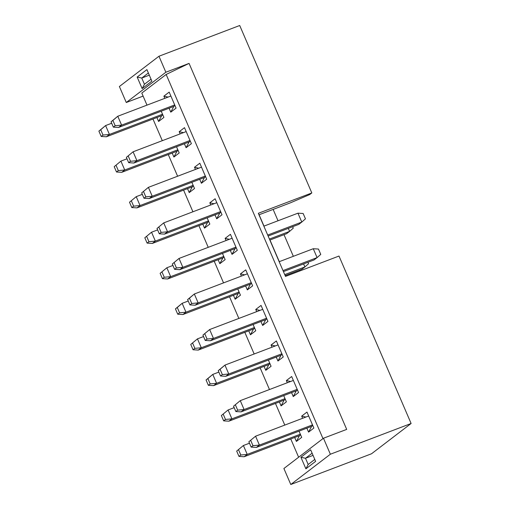 <?xml version="1.0" encoding="UTF-8"?>
<svg xmlns="http://www.w3.org/2000/svg" width="510" height="510" viewBox="0 0 510 510"><rect width="100%" height="100%" fill="white"/><g stroke="black" fill="none" stroke-linecap="round" stroke-linejoin="round"><path stroke-width="0.76" d="M151.049 79.209L144.432 84.271L142.143 88.6L151.884 81.147L146.912 69.596L137.164 77.048L142.143 88.6M144.432 84.271L141.755 78.055L137.164 77.048M149.315 75.174L141.755 78.055L148.372 72.987M165.852 72.235L158.967 56.234L119.391 86.509L126.276 102.51L165.852 72.235L189.07 63.399L346.692 429.394L323.474 438.23L330.365 454.225L411.111 423.491L338.997 256.045L285.504 276.407L258.328 213.308L311.82 192.946L239.713 25.5L158.967 56.234M143.1 96.103L126.276 102.51M311.82 192.946L309.723 194.552L290.464 202.814L258.972 214.806M146.988 105.13L141.805 93.088L166.158 74.46L189.07 63.399M298.63 457.234L290.776 439.002M284.784 425.085L275.464 403.448M269.471 389.532L260.157 367.895M254.165 353.985L244.845 332.348M238.852 318.431L229.532 296.794M223.539 282.884L214.226 261.248M208.233 247.331L198.913 225.694M192.92 211.784L183.6 190.141M177.608 176.23L168.294 154.594M162.301 140.677L152.981 119.04M322.983 438.606L166.158 74.46M161.23 111.225L163.901 117.421L158.604 121.476L156.908 117.549M164.826 98.341L163.888 96.16L169.186 92.112L176.077 108.107L170.78 112.162L169.084 108.228M287.308 382.742L286.371 380.568L291.669 376.514L298.56 392.515L293.263 396.563L291.573 392.636M283.713 395.626L286.384 401.829L281.087 405.877L279.397 401.95M299.026 431.179L301.697 437.376L296.399 441.43L294.703 437.503M302.621 418.296L301.684 416.115L306.982 412.067L313.873 428.062L308.575 432.117L306.88 428.19M268.4 360.079L271.071 366.276L265.774 370.33L264.084 366.403M272.002 347.195L271.065 345.015L276.363 340.967L283.248 356.962L277.95 361.016L276.261 357.089M180.138 133.888L179.201 131.714L184.499 127.659L191.384 143.661L186.093 147.709L184.397 143.782M176.536 146.772L179.208 152.975L173.91 157.023L172.221 153.096M195.445 169.441L194.508 167.261L199.805 163.213L206.697 179.208L201.399 183.262L199.71 179.335M191.849 182.325L194.52 188.522L189.223 192.576L187.533 188.649M210.757 204.988L209.82 202.814L215.118 198.76L222.009 214.761L216.712 218.809L215.016 214.882M207.162 217.872L209.833 224.075L204.535 228.129L202.84 224.196M256.689 311.642L255.752 309.468L261.05 305.413L267.941 321.415L262.644 325.463L260.948 321.536M253.094 324.526L255.765 330.729L250.467 334.777L248.772 330.85M241.377 276.095L240.44 273.915L245.737 269.86L252.628 285.861L247.331 289.916L245.641 285.983M237.781 288.979L240.452 295.175L235.155 299.23L233.465 295.303M222.468 253.425L225.139 259.628L219.842 263.676L218.152 259.749M226.07 240.541L225.133 238.368L230.431 234.313L237.316 250.308L232.018 254.362L230.329 250.435M330.365 454.225L290.789 484.5L283.898 468.505L323.474 438.23M305.892 468.811L300.913 457.26L310.654 449.807L315.633 461.365L305.892 468.811L308.18 464.489L305.496 458.267L300.913 457.26M290.789 484.5L371.535 453.766L411.111 423.491M273.143 209.412L278.026 220.76M284.019 234.676L293.339 256.313M299.332 270.23L299.67 271.014M236.206 247.726L235.072 248.593L232.018 254.362M229.353 239.292L225.133 238.368M224.03 257.04L222.895 257.907L219.842 263.676M239.337 292.593L238.208 293.46L235.155 299.23M240.44 273.915L244.66 274.845M251.519 283.279L250.384 284.147L247.331 289.916M254.649 328.147L253.515 329.014L250.467 334.777M266.826 318.826L265.691 319.693L262.644 325.463M259.972 310.392L255.752 309.468M208.717 221.493L207.583 222.36L204.535 228.129M220.894 212.179L219.759 213.046L216.712 218.809M214.041 203.739L209.82 202.814M193.405 185.94L192.276 186.807L189.223 192.576M205.587 176.626L204.453 177.493L201.399 183.262M198.734 168.192L194.508 167.261M178.098 150.393L176.964 151.26L173.91 157.023M190.275 141.079L189.14 141.946L186.093 147.709M183.422 132.638L179.201 131.714M271.065 345.015L275.285 345.946M282.138 354.38L281.004 355.247L277.95 361.016M269.962 363.694L268.827 364.561L265.774 370.33M312.757 425.48L311.623 426.347L308.575 432.117M305.904 417.046L301.684 416.115M300.581 434.794L299.447 435.661L296.399 441.43M285.269 399.247L284.14 400.114L281.087 405.877M297.451 389.933L296.316 390.8L293.263 396.563M290.592 381.493L286.371 380.568M163.888 96.16L168.109 97.091M174.962 105.525L173.827 106.392L170.78 112.162M162.786 114.839L161.651 115.706L158.604 121.476M285.632 276.363L285.294 275.572M279.301 261.655L269.981 240.019M263.989 226.108L259.099 214.755M313.057 455.392L305.496 458.267L312.12 453.205M314.798 459.427L308.18 464.489M235.945 247.127L182.854 267.336L179.807 269.662L235.072 248.593M223.769 256.441L170.672 276.649L167.631 278.983L222.895 257.907M175.44 308.875L177.27 307.479L179.565 312.815L177.735 314.211L175.44 308.875L182.159 303.316L185.984 312.203L182.943 314.53L238.208 293.46M187.616 299.561L189.446 298.165L191.741 303.495L189.918 304.897L187.616 299.561L194.335 294.002L198.16 302.889L195.12 305.216L250.384 284.147M254.388 327.541L201.297 347.756L198.25 350.083L253.515 329.014M266.571 318.227L213.473 338.436L210.426 340.769L265.691 319.693M208.456 220.887L155.365 241.102L152.318 243.429L207.583 222.36M220.639 211.573L167.541 231.789L164.494 234.115L219.759 213.046M193.15 185.34L140.052 205.549L137.011 207.876L192.276 186.807M205.326 176.026L152.229 196.235L149.188 198.562L204.453 177.493M177.837 149.787L124.74 170.002L121.699 172.329L176.964 151.26M190.013 140.473L136.922 160.682L133.875 163.015L189.14 141.946M218.242 370.662L220.065 369.265L222.36 374.595L220.537 375.997L218.242 370.662L224.955 365.103L228.786 373.989L225.739 376.316L281.004 355.247M206.059 379.975L207.889 378.579L210.184 383.915L208.36 385.311L206.059 379.975L212.778 374.416L216.603 383.303L213.562 385.63L268.827 364.561M312.502 424.881L259.405 445.09L256.358 447.417L311.623 426.347M300.32 434.195L247.229 454.404L244.182 456.737L299.447 435.661M285.013 398.642L231.916 418.857L228.875 421.183L284.14 400.114M297.19 389.328L244.092 409.543L241.051 411.87L296.316 390.8M111.065 121.807L112.895 120.411L115.19 125.74L113.36 127.143L111.065 121.807L117.784 116.248L121.609 125.135L118.562 127.462L173.827 106.392M98.889 131.121L100.712 129.725L103.014 135.061L101.184 136.457L98.889 131.121L105.602 125.562L109.433 134.449L106.386 136.776L161.651 115.706M269.854 240.07L286.563 233.708L289.61 231.381L269.42 239.062M288.309 228.365L289.61 231.381L293.282 228.148L292.657 226.708M263.861 226.153L297.955 213.18L301.786 222.067L298.739 224.394L268.12 236.047M297.955 213.18L303.157 213.499L305.458 218.835L301.786 222.067L267.693 235.046M285.166 275.617L301.875 269.261L304.916 266.934L284.733 274.616M303.616 263.919L304.916 266.934L308.588 263.695L307.97 262.261M279.174 261.706L313.267 248.727L317.092 257.614L314.052 259.947L283.433 271.601M313.267 248.727L318.469 249.052L320.764 254.382L317.092 257.614L282.999 270.593M100.712 129.725L105.602 125.562L111.684 123.248M162.531 114.24L109.433 134.449L103.014 135.061M112.895 120.411L117.784 116.248L170.875 96.033M174.707 104.926L121.609 125.135L115.19 125.74M233.548 406.215L240.267 400.65L244.092 409.543L237.673 410.148L235.849 411.544L233.548 406.215L240.267 400.65L293.358 380.441M221.372 415.529L228.091 409.97L231.916 418.857L225.496 419.462L223.667 420.858L221.372 415.529L228.091 409.97L234.166 407.649M236.685 451.082L243.397 445.517L247.229 454.404L240.809 455.016L238.98 456.412L236.685 451.082L243.397 445.517L249.479 443.203M248.861 441.762L255.574 436.203L259.405 445.09L252.985 445.702L251.156 447.098L248.861 441.762L255.574 436.203L308.671 415.994M207.889 378.579L212.778 374.416L218.86 372.102M269.701 363.094L216.603 383.303L210.184 383.915M220.065 369.265L224.955 365.103L278.052 344.887M281.877 353.781L228.786 373.989L222.36 374.595M126.378 157.361L133.091 151.795L136.922 160.682L130.496 161.294L128.673 162.69L126.378 157.361L133.091 151.795L186.188 131.586M114.202 166.674L120.915 161.109L124.74 170.002L118.32 170.608L116.497 172.004L114.202 166.674L120.915 161.109L126.996 158.795M141.684 192.907L148.404 187.348L152.229 196.235L145.809 196.847L143.986 198.243L141.684 192.907L148.404 187.348L201.501 167.14M129.508 202.221L136.227 196.662L140.052 205.549L133.633 206.161L131.803 207.557L129.508 202.221L136.227 196.662L142.309 194.348M156.997 228.461L163.716 222.895L167.541 231.789L161.122 232.394L159.292 233.79L156.997 228.461L163.716 222.895L216.807 202.687M144.821 237.775L151.534 232.216L155.365 241.102L148.945 241.708L147.116 243.111L144.821 237.775L151.534 232.216L157.615 229.902M202.929 335.115L209.648 329.549L213.473 338.436L207.054 339.048L205.224 340.444L202.929 335.115L209.648 329.549L262.739 309.34M190.753 344.428L197.466 338.863L201.297 347.756L194.877 348.362L193.048 349.758L190.753 344.428L197.466 338.863L203.547 336.549M189.446 298.165L194.335 294.002L247.433 273.787M251.258 282.674L198.16 302.889L191.741 303.495M177.27 307.479L182.159 303.316L188.241 301.002M239.082 291.994L185.984 312.203L179.565 312.815M160.127 273.328L166.846 267.763L170.672 276.649L164.252 277.262L162.429 278.658L160.127 273.328L166.846 267.763L172.928 265.449M172.31 264.008L179.023 258.449L182.854 267.336L176.428 267.948L174.605 269.344L172.31 264.008L179.023 258.449L232.12 238.24M101.184 136.457L106.386 136.776M113.36 127.143L118.562 127.462M235.849 411.544L241.051 411.87M235.378 404.819L237.673 410.148M223.667 420.858L228.875 421.183M223.201 414.133L225.496 419.462M238.98 456.412L244.182 456.737M238.508 449.68L240.809 455.016M251.156 447.098L256.358 447.417M250.684 440.366L252.985 445.702M208.36 385.311L213.562 385.63M220.537 375.997L225.739 376.316M128.673 162.69L133.875 163.015M128.201 155.964L130.496 161.294M116.497 172.004L121.699 172.329M116.025 165.278L118.32 170.608M143.986 198.243L149.188 198.562M143.514 191.511L145.809 196.847M131.803 207.557L137.011 207.876M131.338 200.825L133.633 206.161M159.292 233.79L164.494 234.115M158.827 227.065L161.122 232.394M147.116 243.111L152.318 243.429M146.644 236.379L148.945 241.708M205.224 340.444L210.426 340.769M204.752 333.712L207.054 339.048M193.048 349.758L198.25 350.083M192.576 343.032L194.877 348.362M189.918 304.897L195.12 305.216M177.735 314.211L182.943 314.53M162.429 278.658L167.631 278.983M161.957 271.926L164.252 277.262M174.605 269.344L179.807 269.662M174.133 262.612L176.428 267.948"/></g></svg>
